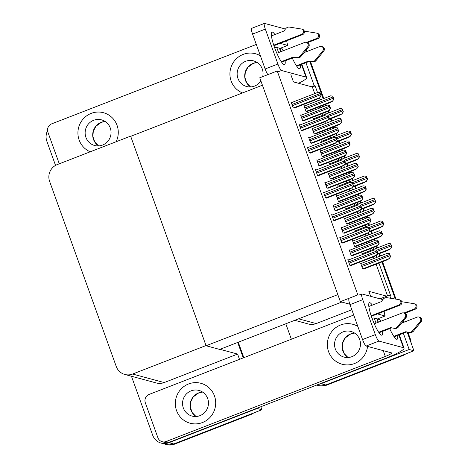 <?xml version="1.0" encoding="UTF-8"?>
<svg xmlns="http://www.w3.org/2000/svg" width="468" height="468" viewBox="0 0 468 468"><rect width="100%" height="100%" fill="white"/><g stroke="black" fill="none" stroke-linecap="round" stroke-linejoin="round"><path stroke-width="0.7" d="M370.644 296.314L368.848 291.324L386.808 296.174L389.598 295.092L390.546 295.343L378.94 263.098M294.741 320.317L308.406 324.002A13.057 12.724 -74.9 0 0 316.192 323.575L351.819 309.752M379.963 298.83L386.808 296.174M317.526 92.529L315.145 85.913L314.204 85.662L311.407 86.744L293.448 81.9L290.844 74.669M403.352 333.274L409.19 349.497L413.917 350.772L325.746 384.983A13.057 12.724 105.1 0 1 317.959 385.41A13.057 12.724 105.1 0 0 325.746 384.983L401.948 355.417L402.702 355.621L326.5 385.187A13.057 12.724 105.1 0 1 318.714 385.614L316.684 385.07M409.19 349.497L321.019 383.707A13.057 12.724 105.1 0 1 318.345 384.421M376.875 257.365L376.161 255.388M373.938 249.216L373.347 247.572M371.282 241.839L370.837 240.605M368.772 234.872L368.064 232.894M365.841 226.723L365.251 225.079M363.186 219.346L362.741 218.111M360.676 212.378L359.962 210.401M357.745 204.229L357.148 202.585M355.089 196.852L354.645 195.618M352.579 189.885L351.866 187.908M349.643 181.736L349.052 180.092M346.987 174.359L346.542 173.119M344.477 167.386L343.769 165.415M341.546 159.243L340.956 157.599M338.89 151.866L338.446 150.626M336.381 144.893L335.667 142.921M333.45 136.75L332.853 135.106M330.794 129.367L330.35 128.133M328.284 122.4L327.571 120.422M325.348 114.251L324.757 112.607M322.692 106.874L322.247 105.639M320.182 99.906L319.474 97.929M389.598 295.092L390.745 298.268M305.815 50.503L306.265 51.767L305.815 50.503M309.763 61.478L323.183 98.742L309.763 61.478M325.242 104.475L325.687 105.715L325.242 104.475M327.682 111.255L328.343 113.092L327.682 111.255M330.408 118.825L331.28 121.241L330.408 118.825M333.345 126.974L333.789 128.209L333.345 126.974M335.784 133.749L336.445 135.585L335.784 133.749M338.51 141.318L339.376 143.734L338.51 141.318M341.441 149.468L341.886 150.702L341.441 149.468M343.881 156.242L344.542 158.079L343.881 156.242M346.607 163.812L347.478 166.228L346.607 163.812M349.537 171.961L349.982 173.195L349.537 171.961M351.977 178.735L352.638 180.572L351.977 178.735M354.703 186.305L355.575 188.721L354.703 186.305M357.64 194.454L358.084 195.688L357.64 194.454M360.079 201.228L360.74 203.065L360.079 201.228M362.805 208.798L363.671 211.214L362.805 208.798M365.736 216.947L366.181 218.182L365.736 216.947M368.176 223.722L368.837 225.558L368.176 223.722M370.902 231.291L371.767 233.707L370.902 231.291M373.833 239.44L374.277 240.675L373.833 239.44M376.272 246.215L376.933 248.052L376.272 246.215M378.998 253.785L379.87 256.201L378.998 253.785M381.935 261.934L395.284 299.011L381.935 261.934M403.223 321.077L403.679 322.347L403.223 321.077M407.909 332.192L410.29 338.797L409.529 338.592L407.178 332.052L413.917 350.772M305.937 62.7L314.204 85.662M291.359 339.224L285.802 323.78M314.736 93.612L312.355 87.001L311.407 86.744M312.355 87.001L315.145 85.913M387.557 295.881L376.143 264.18M374.078 258.447L373.482 256.78M371.147 250.298L370.557 248.654M368.491 242.921L368.047 241.687M365.982 235.954L365.379 234.287M363.051 227.805L362.454 226.161M360.395 220.428L359.95 219.194M357.885 213.461L357.283 211.793M354.949 205.312L354.358 203.668M352.293 197.935L351.848 196.7M349.783 190.967L349.186 189.3M346.852 182.818L346.261 181.174M344.196 175.441L343.752 174.207M341.687 168.474L341.084 166.807M338.756 160.325L338.159 158.681M336.1 152.948L335.655 151.714M333.59 145.981L332.988 144.308M330.654 137.832L330.063 136.188M327.998 130.455L327.553 129.215M325.488 123.482L324.891 121.815M322.557 115.339L321.966 113.695M319.901 107.962L319.457 106.722M317.392 100.989L316.789 99.321M291.997 102.439L291.154 102.211L293.202 107.897L294.442 108.02M304.773 105.885L303.937 105.657L305.984 111.343L307.224 111.472M300.093 124.933L299.251 124.704L301.298 130.391L302.539 130.513M312.876 128.378L312.033 128.156L314.081 133.836L315.321 133.965M308.19 147.426L307.353 147.198L309.395 152.884L310.641 153.013M320.972 150.871L320.13 150.649L322.177 156.33L323.417 156.458M316.292 169.919L315.45 169.691L317.497 175.377L318.737 175.506M324.388 192.412L323.546 192.184L325.593 197.87L326.834 197.999M348.683 259.898L347.841 259.67L349.888 265.35L351.129 265.479M353.363 240.85L352.527 240.622L354.574 246.308L355.815 246.437M345.267 218.357L344.425 218.129L346.472 223.815L347.712 223.938M337.171 195.864L336.328 195.636L338.376 201.322L339.616 201.445M329.068 173.371L328.232 173.142L330.279 178.823L331.519 178.951M340.587 237.399L339.745 237.177L341.792 242.857L343.032 242.986M332.485 214.906L331.648 214.683L333.69 220.364L334.93 220.492M361.466 263.344L360.623 263.115L362.671 268.802L363.911 268.93M301.415 115.134L300.573 114.906L302.62 120.592L303.861 120.721M314.198 118.579L313.355 118.357L313.806 119.609M309.512 137.627L308.669 137.399L310.717 143.085L311.957 143.214M322.294 141.079L321.452 140.85L321.902 142.102M317.608 160.12L316.772 159.892L318.819 165.578L320.059 165.707M325.71 182.614L324.868 182.391L326.916 188.072L328.156 188.2M333.807 205.107L332.964 204.885L335.012 210.565L336.252 210.694M350.005 250.099L349.163 249.871L351.211 255.557L352.451 255.68M354.685 231.052L353.849 230.823L354.299 232.081M346.589 208.558L345.747 208.33L346.197 209.588M341.903 227.606L341.067 227.378L343.108 233.058L344.354 233.187M330.39 163.572L329.554 163.344L330.004 164.596M338.487 186.065L337.65 185.837L338.101 187.095M362.782 253.545L361.945 253.317L362.396 254.574M277.231 70.996L259.758 77.776L340.359 301.661L357.833 294.881L277.231 70.996L279.004 71.475M340.359 301.661L349.83 304.218M341.804 302.053L219.708 349.426L206.095 345.758L130.695 136.328L262.431 85.211L337.832 294.635L206.095 345.758M253.72 412.934A13.057 12.724 105.1 0 1 250.702 414.601L249.941 414.402L173.739 443.968A13.057 12.724 105.1 0 1 165.953 444.395A13.057 12.724 105.1 0 0 173.739 443.968L261.91 409.757L257.184 408.482L169.012 442.693A13.057 12.724 105.1 0 1 161.226 443.12A13.057 12.724 105.1 0 1 152.662 435.158L131.455 376.254M237.68 342.453L243.243 357.897L237.68 342.453M260.828 406.745L261.91 409.757M130.625 136.124L57.213 164.607A13.057 12.724 -74.9 0 0 49.631 181.438L116.257 366.502A13.057 12.724 -74.9 0 0 124.827 374.464A13.057 12.724 -74.9 0 0 132.614 374.037L206.019 345.554L130.625 136.124L130.976 136.217M219.989 349.321L237.598 354.071L239.499 359.348M55.54 165.403L46.858 141.272A13.057 12.724 105.1 0 1 47.566 130.666M124.827 374.464L156.4 382.988A13.057 12.724 -74.9 0 0 164.186 382.561L237.598 354.071M306.283 49.918L306.868 51.533M310.495 61.612L323.78 98.514M325.845 104.247L326.29 105.481M328.261 110.957L328.945 112.858M331.011 118.591L331.876 121.007M333.941 126.74L334.386 127.975M336.357 133.45L337.042 135.351M339.107 141.084L339.979 143.5M342.038 149.233L342.482 150.468M344.454 155.943L345.144 157.845M347.203 163.578L348.075 165.994M350.14 171.727L350.585 172.961M352.556 178.437L353.241 180.338M355.306 186.071L356.171 188.487M358.236 194.22L358.681 195.454M360.652 200.93L361.337 202.831M363.402 208.57L364.274 210.98M366.333 216.713L366.777 217.948M368.749 223.423L369.433 225.33M371.498 231.063L372.37 233.474M374.435 239.206L374.88 240.447M376.851 245.916L377.536 247.824M379.601 253.557L380.466 255.967M382.531 261.7L396.01 299.134M403.697 320.492L404.282 322.113M410.29 338.797A13.057 12.724 105.1 0 1 411.056 342.833M405.721 353.954A13.057 12.724 105.1 0 1 402.702 355.621M250.702 414.601L174.5 444.173A13.057 12.724 105.1 0 1 166.713 444.6L161.226 443.12M238.282 342.225L243.84 357.663M390.698 243.787L391.944 246.776L390.61 248.783L391.757 246.724A2.176 0.398 68.8 0 1 391.4 245.852L390.961 244.635A2.176 0.398 68.8 0 1 390.698 243.787L388.686 243.495L362.121 253.802M376.956 254.58L387.375 250.538L390.704 248.812M389.376 253.586L390.628 256.575L389.288 258.582L390.435 256.522A2.176 0.398 68.8 0 1 390.078 255.651L389.639 254.434A2.176 0.398 68.8 0 1 389.376 253.586L387.364 253.293L360.799 263.601M363.595 269.053L386.053 260.337L389.382 258.611M377.916 240.341L379.162 243.325L377.828 245.337L378.975 243.272A2.176 0.398 68.8 0 1 378.618 242.406L378.179 241.184A2.176 0.398 68.8 0 1 377.916 240.341L375.903 240.049L349.339 250.357M352.135 255.803L374.593 247.086L377.922 245.361M376.594 250.14L377.846 253.124L376.506 255.136L377.653 253.071A2.176 0.398 68.8 0 1 377.302 252.205L376.863 250.983A2.176 0.398 68.8 0 1 376.594 250.14L374.581 249.848L348.016 260.155M350.813 265.602L373.277 256.885L376.6 255.159M368.497 227.647L369.743 230.63L368.41 232.643L369.556 230.578A2.176 0.398 68.8 0 1 369.199 229.706L368.761 228.489A2.176 0.398 68.8 0 1 368.497 227.647L366.485 227.349L339.92 237.662M342.716 243.108L365.175 234.392L368.503 232.666M360.401 205.154L361.647 208.137L360.313 210.15L361.454 208.084A2.176 0.398 68.8 0 1 361.103 207.213L360.664 205.996A2.176 0.398 68.8 0 1 360.401 205.154L358.383 204.855L331.818 215.163M334.614 220.615L357.078 211.899L360.407 210.173M352.299 182.655L353.551 185.644L352.211 187.65L353.358 185.591A2.176 0.398 68.8 0 1 353.007 184.72L352.568 183.503A2.176 0.398 68.8 0 1 352.299 182.655L350.286 182.362L323.721 192.67M326.518 198.122L348.982 189.405L352.305 187.68M344.202 160.161L345.448 163.151L344.115 165.157L345.261 163.098A2.176 0.398 68.8 0 1 344.904 162.226L344.466 161.01A2.176 0.398 68.8 0 1 344.202 160.161L342.19 159.869L315.625 170.176M318.421 175.629L340.88 166.912L344.208 165.186M381.28 231.093L382.526 234.082L381.192 236.088L382.333 234.029A2.176 0.398 68.8 0 1 381.982 233.158L381.543 231.941A2.176 0.398 68.8 0 1 381.28 231.093L379.267 230.8L352.702 241.108M355.499 246.554L377.957 237.843L381.285 236.112M373.183 208.599L374.429 211.583L373.095 213.595L374.236 211.536A2.176 0.398 68.8 0 1 373.885 210.664L373.446 209.448A2.176 0.398 68.8 0 1 373.183 208.599L371.165 208.307L344.6 218.614M347.396 224.061L369.86 215.35L373.189 213.619M365.081 186.106L366.333 189.09L364.993 191.102L366.14 189.037A2.176 0.398 68.8 0 1 365.783 188.171L365.344 186.954A2.176 0.398 68.8 0 1 365.081 186.106L363.069 185.814L336.504 196.121M339.3 201.568L361.758 192.851L365.087 191.125M356.985 163.613L358.231 166.596L356.897 168.609L358.038 166.544A2.176 0.398 68.8 0 1 357.687 165.678L357.248 164.455A2.176 0.398 68.8 0 1 356.985 163.613L354.972 163.32L328.407 173.628M331.204 179.074L353.662 170.358L356.99 168.632M382.602 221.294L383.848 224.283L382.514 226.29L383.655 224.231A2.176 0.398 68.8 0 1 383.304 223.359L382.865 222.142A2.176 0.398 68.8 0 1 382.602 221.294L380.583 221.001L354.019 231.309M368.854 232.087L379.279 228.045L382.608 226.319M374.499 198.801L375.751 201.784L374.412 203.796L375.558 201.737A2.176 0.398 68.8 0 1 375.207 200.866L374.769 199.649A2.176 0.398 68.8 0 1 374.499 198.801L372.487 198.508L345.922 208.816M360.758 209.594L371.183 205.551L374.505 203.82M366.403 176.307L367.649 179.291L366.315 181.303L367.462 179.244A2.176 0.398 68.8 0 1 367.105 178.372L366.666 177.156A2.176 0.398 68.8 0 1 366.403 176.307L364.391 176.015L337.826 186.322M352.661 187.101L363.08 183.052L366.409 181.327M369.819 217.848L371.065 220.832L369.732 222.844L370.872 220.779A2.176 0.398 68.8 0 1 370.521 219.913L370.083 218.691A2.176 0.398 68.8 0 1 369.819 217.848L367.801 217.556L341.236 227.863M344.038 233.31L366.497 224.593L369.825 222.867M361.717 195.355L362.969 198.338L361.629 200.351L362.776 198.286A2.176 0.398 68.8 0 1 362.425 197.414L361.986 196.197A2.176 0.398 68.8 0 1 361.717 195.355L359.705 195.057L333.14 205.37M335.936 210.816L358.4 202.1L361.723 200.374M353.621 172.856L354.867 175.845L353.533 177.852L354.68 175.792A2.176 0.398 68.8 0 1 354.323 174.921L353.884 173.704A2.176 0.398 68.8 0 1 353.621 172.856L351.608 172.563L325.044 182.871M327.84 188.323L350.298 179.607L353.627 177.881M274.921 34.544A17.41 3.182 68.8 0 0 271.978 32.128A17.41 3.182 68.8 0 0 274.494 47.344A17.41 3.182 68.8 0 0 284.573 64.596A17.41 3.182 68.8 0 0 285.117 60.828M116.105 141.757A20.674 20.147 -74.9 0 0 103.481 112.718A20.674 20.147 -74.9 0 0 91.155 113.396A20.674 20.147 -74.9 0 0 77.922 132.45A20.674 20.147 -74.9 0 0 90.236 151.796A20.674 20.147 -74.9 0 1 77.922 132.45A20.674 20.147 -74.9 0 1 91.155 113.396A20.674 20.147 -74.9 0 1 103.481 112.718A20.674 20.147 -74.9 0 1 116.105 141.757M260.395 55.809A20.674 20.147 -74.9 0 0 255.487 53.738A20.674 20.147 -74.9 0 0 243.155 54.411A20.674 20.147 -74.9 0 0 229.923 73.622A20.674 20.147 -74.9 0 0 242.529 92.933A20.674 20.147 -74.9 0 1 229.923 73.622A20.674 20.147 -74.9 0 1 243.155 54.411A20.674 20.147 -74.9 0 1 255.487 53.738A20.674 20.147 -74.9 0 1 260.395 55.809M280.127 48.344L287.703 45.408L280.075 43.348M59.284 163.806L47.923 132.251A6.529 6.365 -74.9 0 1 51.714 123.839L256.306 44.448M292.289 58.044A17.41 3.182 68.8 0 0 299.701 68.673A17.41 3.182 68.8 0 0 300.245 64.906M286.673 40.786A17.41 3.182 68.8 0 0 287.703 45.408M285.451 29.039L264.56 23.4A6.529 1.193 68.8 0 0 264.391 23.406A6.529 1.193 68.8 0 0 265.333 29.11L252.568 34.065A6.529 1.193 -111.2 0 1 251.62 28.355L264.391 23.406M267.877 74.628A6.529 1.193 -111.2 0 1 265.14 68.977L277.904 64.028L265.333 29.11M277.904 64.028A6.529 1.193 68.8 0 0 281.514 70.498L277.6 72.019M298.543 83.275A26.114 3.422 160.2 0 0 306.634 77.548A26.114 3.422 160.2 0 0 306.002 77.103L281.514 70.498M265.14 68.977L252.568 34.065M372.335 305.124A17.41 3.182 68.8 0 0 369.387 302.708A17.41 3.182 68.8 0 0 371.908 317.918A17.41 3.182 68.8 0 0 381.987 335.17A17.41 3.182 68.8 0 0 382.531 331.402M202.451 422.545A20.674 20.147 -74.9 0 0 215.678 402.152A20.674 20.147 -74.9 0 0 200.895 383.298A20.674 20.147 -74.9 0 0 188.563 383.971A20.674 20.147 -74.9 0 0 175.342 404.364A20.674 20.147 -74.9 0 0 190.125 423.224A20.674 20.147 -74.9 0 0 202.451 422.545A20.674 20.147 -74.9 0 0 215.678 402.152A20.674 20.147 -74.9 0 0 200.895 383.298A20.674 20.147 -74.9 0 0 188.563 383.971A20.674 20.147 -74.9 0 0 175.342 404.364A20.674 20.147 -74.9 0 0 190.125 423.224A20.674 20.147 -74.9 0 0 202.451 422.545M354.457 363.56A20.674 20.147 -74.9 0 0 367.561 346.408A20.674 20.147 -74.9 0 1 354.457 363.56A20.674 20.147 -74.9 0 1 342.126 364.239A20.674 20.147 -74.9 0 0 354.457 363.56M357.809 326.389A20.674 20.147 -74.9 0 0 352.901 324.312A20.674 20.147 -74.9 0 0 340.569 324.991A20.674 20.147 -74.9 0 0 327.348 345.384A20.674 20.147 -74.9 0 0 342.126 364.239A20.674 20.147 -74.9 0 1 327.348 345.384A20.674 20.147 -74.9 0 1 340.569 324.991A20.674 20.147 -74.9 0 1 352.901 324.312A20.674 20.147 -74.9 0 1 357.809 326.389M377.541 318.924L385.117 315.982L377.483 313.923M162.191 441.728A6.529 6.365 -74.9 0 0 166.087 441.517L169.112 442.33A6.529 6.365 105.1 0 1 165.216 442.547L162.191 441.728A6.529 6.365 -74.9 0 1 157.909 437.75L145.337 402.831A6.529 6.365 -74.9 0 1 149.128 394.419L353.72 315.028M169.112 442.33L385.146 358.5A26.114 3.422 160.2 0 0 404.048 348.122A26.114 3.422 160.2 0 0 403.416 347.683L378.928 341.078L366.163 346.027L391.406 352.843A8.705 1.141 -19.8 0 1 391.617 352.989A8.705 1.141 -19.8 0 1 385.316 356.446L166.087 441.517M389.704 328.618A17.41 3.182 68.8 0 0 397.116 339.253A17.41 3.182 68.8 0 0 397.654 335.486M384.088 311.366A17.41 3.182 68.8 0 0 385.117 315.982M382.865 299.614L361.975 293.974A6.529 1.193 68.8 0 0 361.805 293.98A6.529 1.193 68.8 0 0 362.747 299.684L349.982 304.639A6.529 1.193 -111.2 0 1 349.034 298.935M366.163 346.027A6.529 1.193 -111.2 0 1 362.554 339.557L375.318 334.602L362.747 299.684M375.318 334.602A6.529 1.193 68.8 0 0 378.928 341.078M362.554 339.557L349.982 304.639M283.193 50.772L282.584 49.076A6.529 0.854 160.2 0 0 282.426 48.965L279.478 48.368M276.84 53.235L304.645 42.448A2.779 2.709 105.1 0 1 307.657 46.788L299.754 56.505A4.352 4.241 105.1 0 1 296.092 57.587L294.179 57.312L281.631 62.18M273.745 45.18L301.72 34.328L302.667 34.579L273.932 45.729M296.419 65.772L308.359 61.138L312.162 61.928A4.352 4.241 105.1 0 0 315.824 60.84L323.733 51.129A2.779 2.709 -74.9 0 0 322.37 46.695L321.428 46.437A2.779 2.709 105.1 0 0 319.767 46.531L304.112 52.603M307.453 42.676L317.79 38.663A2.779 2.709 -74.9 0 0 317.585 33.386L316.637 33.129A2.779 2.709 105.1 0 1 316.848 38.405L317.79 38.663M306.517 42.412L316.848 38.405M308.359 61.138L309.307 61.39L296.759 66.263M312.162 61.928L309.307 61.39M315.824 60.84L314.882 60.588A4.352 4.241 105.1 0 1 311.22 61.671M314.882 60.588L322.785 50.872A2.779 2.709 105.1 0 0 321.428 46.437M317.164 59.249L316.222 58.997M271.434 35.901L283.877 31.069L285.696 28.718A4.352 4.241 105.1 0 1 289.148 27.045L301.252 28.993A2.779 2.709 105.1 0 1 301.72 34.328M281.291 61.688L293.231 57.055L294.179 57.312M293.231 57.055L296.092 57.587M316.637 33.129A2.779 2.709 105.1 0 0 316.38 33.076L304.323 31.134M302.667 34.579A2.779 2.709 -74.9 0 0 302.457 29.303L301.509 29.051M297.04 57.845A4.352 4.241 105.1 0 0 300.696 56.763L308.605 47.046A2.779 2.709 -74.9 0 0 307.248 42.611L306.3 42.354M300.696 56.763L299.754 56.505M302.041 55.171L301.094 54.914M280.993 51.626L279.776 48.251M280.695 51.743L279.402 48.151L276.752 47.438A6.529 0.854 160.2 0 0 274.617 47.689M380.607 321.346L379.998 319.656A6.529 0.854 160.2 0 0 379.84 319.545L376.892 318.942M374.254 323.809L402.059 313.022A2.779 2.709 105.1 0 1 405.072 317.368L397.168 327.079A4.352 4.241 105.1 0 1 393.506 328.167L391.593 327.887L379.045 332.754M371.159 315.76L399.134 304.902L400.081 305.159L371.346 316.31M393.834 336.346L405.774 331.713L409.576 332.502A4.352 4.241 105.1 0 0 413.238 331.42L421.141 321.703A2.779 2.709 -74.9 0 0 419.784 317.269L418.842 317.011A2.779 2.709 105.1 0 0 417.181 317.105L401.526 323.183M404.867 313.25L415.204 309.237A2.779 2.709 -74.9 0 0 414.993 303.966L414.051 303.709A2.779 2.709 105.1 0 1 414.262 308.985L415.204 309.237M403.931 312.993L414.262 308.985M405.774 331.713L406.715 331.97L394.173 336.837M409.576 332.502L406.715 331.97M413.238 331.42L412.29 331.163A4.352 4.241 105.1 0 1 408.634 332.245M412.29 331.163L420.2 321.446A2.779 2.709 105.1 0 0 418.842 317.011M414.578 329.829L413.636 329.571M368.848 306.476L381.291 301.644L383.111 299.298A4.352 4.241 105.1 0 1 386.562 297.619L398.666 299.573A2.779 2.709 105.1 0 1 399.134 304.902M378.706 332.268L390.645 327.635L391.593 327.887M390.645 327.635L393.506 328.167M414.051 303.709A2.779 2.709 105.1 0 0 413.794 303.65L401.737 301.708M400.081 305.159A2.779 2.709 -74.9 0 0 399.871 299.883L398.923 299.625M394.454 328.419A4.352 4.241 105.1 0 0 398.11 327.337L406.019 317.62A2.779 2.709 -74.9 0 0 404.662 313.186L403.714 312.934M398.11 327.337L397.168 327.079M399.456 325.746L398.508 325.488M378.407 322.2L377.19 318.831M378.103 322.317L376.81 318.726L374.166 318.012A6.529 0.854 160.2 0 0 372.031 318.269M262.7 76.635A13.274 12.934 -74.9 0 0 253.557 60.881A13.274 12.934 -74.9 0 0 245.641 61.314A13.274 12.934 -74.9 0 0 237.153 74.406A13.274 12.934 -74.9 0 0 246.642 86.516A13.274 12.934 -74.9 0 0 254.557 86.083A13.274 12.934 -74.9 0 0 260.881 80.906M199.971 415.642A13.274 12.934 -74.9 0 0 208.459 402.55A13.274 12.934 -74.9 0 0 198.97 390.441A13.274 12.934 -74.9 0 0 191.049 390.874A13.274 12.934 -74.9 0 0 182.561 403.972A13.274 12.934 -74.9 0 0 192.05 416.075A13.274 12.934 -74.9 0 0 199.971 415.642M351.971 356.657A13.274 12.934 -74.9 0 0 360.459 343.565A13.274 12.934 -74.9 0 0 350.971 331.455A13.274 12.934 -74.9 0 0 343.056 331.894A13.274 12.934 -74.9 0 0 334.567 344.986A13.274 12.934 -74.9 0 0 344.056 357.096A13.274 12.934 -74.9 0 0 351.971 356.657M102.556 145.068A13.274 12.934 -74.9 0 0 111.045 131.97A13.274 12.934 -74.9 0 0 101.556 119.867A13.274 12.934 -74.9 0 0 93.635 120.299A13.274 12.934 -74.9 0 0 85.147 133.392A13.274 12.934 -74.9 0 0 94.635 145.501A13.274 12.934 -74.9 0 0 102.556 145.068M348.888 141.12L350.134 144.103L348.8 146.115L349.941 144.05A2.176 0.398 68.8 0 1 349.59 143.179L349.151 141.962A2.176 0.398 68.8 0 1 348.888 141.12L346.87 140.827L320.305 151.135M323.101 156.581L345.565 147.865L348.894 146.139M340.786 118.626L342.038 121.61L340.698 123.622L341.845 121.557A2.176 0.398 68.8 0 1 341.488 120.686L341.049 119.469A2.176 0.398 68.8 0 1 340.786 118.626L338.774 118.328L312.209 128.636M315.005 134.088L337.463 125.371L340.792 123.646M332.69 96.127L333.936 99.117L332.602 101.123L333.743 99.064A2.176 0.398 68.8 0 1 333.391 98.192L332.953 96.975A2.176 0.398 68.8 0 1 332.69 96.127L330.677 95.835L304.112 106.142M306.909 111.595L329.367 102.878L332.695 101.152M336.106 137.668L337.352 140.657L336.018 142.664L337.159 140.605A2.176 0.398 68.8 0 1 336.808 139.733L336.369 138.516A2.176 0.398 68.8 0 1 336.106 137.668L334.088 137.376L307.523 147.683M310.319 153.135L332.783 144.419L336.112 142.693M328.004 115.175L329.256 118.158L327.916 120.171L329.062 118.111A2.176 0.398 68.8 0 1 328.711 117.24L328.273 116.023A2.176 0.398 68.8 0 1 328.004 115.175L325.991 114.882L299.426 125.19M302.223 130.636L324.687 121.926L328.01 120.194M319.907 92.682L321.153 95.665L319.82 97.677L320.966 95.612A2.176 0.398 68.8 0 1 320.609 94.747L320.17 93.53A2.176 0.398 68.8 0 1 319.907 92.682L317.895 92.389L291.33 102.697M294.126 108.143L316.584 99.427L319.913 97.701M345.524 150.363L346.77 153.352L345.437 155.358L346.577 153.299A2.176 0.398 68.8 0 1 346.226 152.428L345.788 151.211A2.176 0.398 68.8 0 1 345.524 150.363L343.506 150.07L316.947 160.378M319.743 165.83L342.202 157.113L345.53 155.388M337.422 127.869L338.674 130.859L337.334 132.865L338.481 130.806A2.176 0.398 68.8 0 1 338.13 129.934L337.691 128.718A2.176 0.398 68.8 0 1 337.422 127.869L335.41 127.577L308.845 137.884M311.641 143.337L334.105 134.62L337.434 132.894M329.326 105.376L330.572 108.365L329.238 110.372L330.385 108.313A2.176 0.398 68.8 0 1 330.028 107.441L329.589 106.224A2.176 0.398 68.8 0 1 329.326 105.376L327.313 105.084L300.748 115.391M303.545 120.843L326.003 112.127L329.332 110.395M358.307 153.814L359.553 156.798L358.219 158.81L359.36 156.745A2.176 0.398 68.8 0 1 359.009 155.879L358.57 154.656A2.176 0.398 68.8 0 1 358.307 153.814L356.288 153.522L329.724 163.829M344.565 164.607L354.984 160.559L358.312 158.833M350.204 131.321L351.456 134.304L350.117 136.317L351.263 134.252A2.176 0.398 68.8 0 1 350.912 133.386L350.474 132.163A2.176 0.398 68.8 0 1 350.204 131.321L348.192 131.028L321.627 141.336M336.463 142.114L346.887 138.066L350.21 136.34M342.108 108.828L343.354 111.811L342.02 113.823L343.167 111.758A2.176 0.398 68.8 0 1 342.81 110.887L342.371 109.67A2.176 0.398 68.8 0 1 342.108 108.828L340.096 108.529L313.531 118.843M328.366 119.615L338.785 115.573L342.114 113.847M298.584 318.825L316.192 323.575M321.019 383.707L326.5 385.187M169.012 442.693L174.5 444.173M132.614 374.037L164.186 382.561M377.354 253.931L390.61 248.783M377.208 251.363L391.4 245.852M376.705 250.169L390.961 244.635M362.84 268.848L389.288 258.582M361.875 266.596L390.078 255.651M361.436 265.379L389.639 254.434M351.38 255.598L377.828 245.337M350.415 253.352L378.618 242.406M349.976 252.129L378.179 241.184M350.058 265.397L376.506 255.136M349.093 263.145L377.302 252.205M348.654 261.928L376.863 250.983M341.956 242.904L368.41 232.643M340.996 240.651L369.199 229.706M340.558 239.435L368.761 228.489M333.86 220.41L360.313 210.15M332.9 218.158L361.103 207.213M332.461 216.941L360.664 205.996M325.763 197.917L352.211 187.65M324.798 195.665L353.007 184.72M324.359 194.448L352.568 183.503M317.667 175.424L344.115 165.157M316.701 173.172L344.904 162.226M316.263 171.955L344.466 161.01M354.738 246.355L381.192 236.088M353.779 244.103L381.982 233.158M353.34 242.886L381.543 231.941M346.642 223.856L373.095 213.595M345.682 221.61L373.885 210.664M345.244 220.387L373.446 209.448M338.545 201.363L364.993 191.102M337.58 199.116L365.783 188.171M337.141 197.894L365.344 186.954M330.443 178.87L356.897 168.609M329.484 176.617L357.687 165.678M329.045 175.401L357.248 164.455M369.252 231.438L382.514 226.29M369.112 228.864L383.304 223.359M368.608 227.676L382.865 222.142M361.156 208.939L374.412 203.796M361.009 206.37L375.207 200.866M360.506 205.183L374.769 199.649M353.059 186.445L366.315 181.303M352.913 183.877L367.105 178.372M352.41 182.684L366.666 177.156M343.278 233.105L369.732 222.844M342.319 230.853L370.521 219.913M341.88 229.636L370.083 218.691M335.182 210.612L361.629 200.351M334.216 208.359L362.425 197.414M333.778 207.143L361.986 196.197M327.085 188.118L353.533 177.852M326.12 185.866L354.323 174.921M325.681 184.649L353.884 173.704M306.002 77.103L301.445 64.444M403.416 347.683L398.853 335.018M385.316 356.446L383.222 350.631M283.087 50.813L282.426 48.965M323.733 51.129L322.785 50.872M308.605 47.046L307.657 46.788M278.595 52.556L276.752 47.438M380.502 321.387L379.84 319.545M421.141 321.703L420.2 321.446M406.019 317.62L405.072 317.368M376.009 323.131L374.166 318.012M250.585 86.937A13.274 12.934 105.1 0 1 244.787 74.412A13.274 12.934 105.1 0 1 253.206 63.355A13.274 12.934 105.1 0 1 257.178 62.501M202.603 392.073L198.724 392.915L193.325 396.841L190.692 401.953L190.312 407.154L192.213 412.577L196.01 416.497A13.274 12.934 105.1 0 1 190.195 403.972A13.274 12.934 105.1 0 1 198.613 392.915A13.274 12.934 105.1 0 1 202.585 392.061M347.999 357.511A13.274 12.934 105.1 0 1 342.202 344.992A13.274 12.934 105.1 0 1 350.62 333.93A13.274 12.934 105.1 0 1 354.592 333.081M98.584 145.917A13.274 12.934 105.1 0 1 92.781 133.398A13.274 12.934 105.1 0 1 101.199 122.341A13.274 12.934 105.1 0 1 105.171 121.487M322.347 156.376L348.8 146.115M321.387 154.124L349.59 143.179M320.949 152.907L349.151 141.962M314.25 133.883L340.698 123.622M313.285 131.631L341.488 120.686M312.846 130.414L341.049 119.469M306.148 111.39L332.602 101.123M305.189 109.138L333.391 98.192M304.75 107.921L332.953 96.975M309.564 152.931L336.018 142.664M308.605 150.678L336.808 139.733M308.166 149.462L336.369 138.516M301.468 130.437L327.916 120.171M300.503 128.185L328.711 117.24M300.064 126.963L328.273 116.023M293.372 107.938L319.82 97.677M292.406 105.692L320.609 94.747M291.968 104.469L320.17 93.53M318.983 165.625L345.437 155.358M318.024 163.373L346.226 152.428M317.585 162.156L345.788 151.211M310.887 143.132L337.334 132.865M309.921 140.88L338.13 129.934M309.483 139.663L337.691 128.718M302.79 120.639L329.238 110.372M301.825 118.386L330.028 107.441M301.386 117.17L329.589 106.224M344.957 163.952L358.219 158.81M344.817 161.384L359.009 155.879M344.313 160.191L358.57 154.656M336.861 141.459L350.117 136.317M336.714 138.891L350.912 133.386M336.211 137.697L350.474 132.163M328.764 118.966L342.02 113.823M328.618 116.397L342.81 110.887M328.115 115.204L342.371 109.67M306.634 77.548L301.86 64.28M404.048 348.122L399.274 334.854M361.805 293.98L358.804 295.144M250.602 86.937L246.8 83.017L244.904 77.594L245.285 72.394L247.917 67.281L253.317 63.355L257.195 62.513M348.016 357.511L344.214 353.597L342.319 348.174L342.693 342.974L345.331 337.855L350.731 333.93L354.604 333.087M98.602 145.917L94.799 142.003L92.898 136.58L93.278 131.379L95.911 126.261L101.31 122.335L105.189 121.499"/></g></svg>
